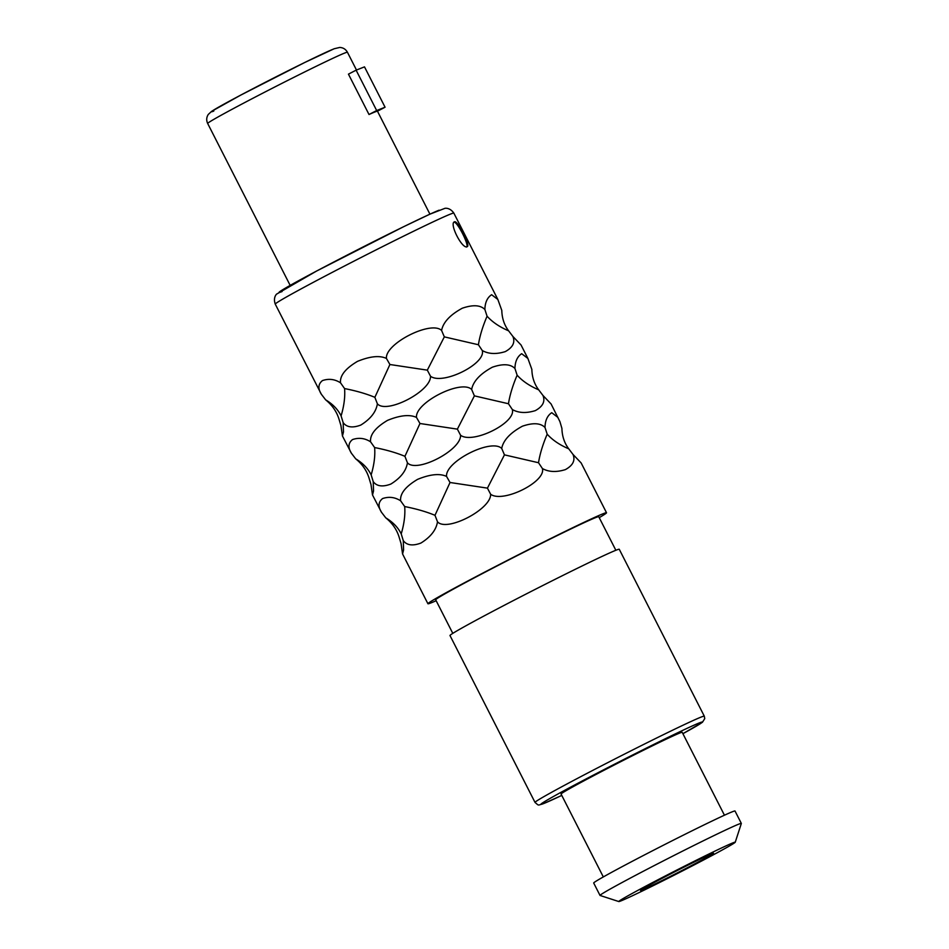 <?xml version="1.0" encoding="UTF-8"?>
<svg xmlns="http://www.w3.org/2000/svg" width="949" height="949" viewBox="0 0 949 949"><rect width="100%" height="100%" fill="white"/><g stroke="black" fill="none" stroke-linecap="round" stroke-linejoin="round"><path stroke-width="1.42" d="M453.741 222.22C456.766 220.227 470.206 246.598 466.398 247.06M454.488 221.829C457.525 219.836 470.965 246.206 467.145 246.669C462.293 249.611 448.865 223.252 454.488 221.829L454.405 221.876M514.939 368.497C515.082 361.51 517.335 356.575 521.677 353.704L527.905 358.461L531.855 369.398C532.057 377.263 534.334 384.072 538.676 389.825C529.601 385.935 522.424 381.059 517.134 375.199L514.939 368.497C510.515 363.989 502.982 363.562 492.329 367.216C480.147 373.859 473.254 381.261 471.641 389.434C461.167 379.173 414.915 402.661 416.492 417.43C409.731 414.262 400.075 415.235 387.524 420.371C375.507 427.513 369.849 434.666 370.561 441.807C364.879 438.153 358.864 437.418 352.53 439.565C348.224 442.969 347.844 447.525 351.403 453.242L355.709 458.841C362.898 463.171 368.046 468.521 371.154 474.891L373.218 481.629C376.741 486.339 382.613 487.157 390.846 484.061C400.632 477.988 406.16 470.894 407.441 462.804C416.575 473.373 461.143 450.277 460.585 435.271C472.78 444.369 516.185 422.791 512.341 409.541C518.605 413.052 526.256 413.42 535.307 410.632C542.864 406.48 545.414 401.415 542.947 395.436L551.096 403.977L559.922 421.617L561.915 428.39C562.116 436.267 564.394 443.064 568.736 448.818C559.661 444.939 552.484 440.063 547.193 434.191L544.999 427.489C540.574 422.981 533.041 422.554 522.389 426.208C510.206 432.851 503.314 440.253 501.701 448.426C491.226 438.165 444.974 461.653 446.552 476.422C439.79 473.254 430.122 474.227 417.584 479.364C405.567 486.505 399.909 493.658 400.62 500.799C394.938 497.157 388.924 496.41 382.589 498.557C378.283 501.962 377.904 506.517 381.462 512.235L385.769 517.846C392.957 522.164 398.106 527.514 401.213 533.884L403.278 540.622C406.801 545.331 412.673 546.149 420.905 543.065C430.692 536.98 436.22 529.886 437.501 521.796C446.635 532.365 491.202 509.269 490.645 494.263C502.84 503.361 546.244 481.784 542.401 468.533C548.664 472.044 556.316 472.412 565.355 469.625C572.923 465.473 575.474 460.407 573.006 454.429L581.156 462.97L606.518 512.757A100.214 2.574 -27 0 1 599.234 517.644M441.582 330.442C431.107 320.181 384.855 343.668 386.433 358.437C379.671 355.27 370.015 356.243 357.465 361.379C345.448 368.52 339.789 375.662 340.513 382.815C334.819 379.161 328.805 378.414 322.47 380.573C318.164 383.977 317.785 388.532 321.343 394.25L275.257 304.119A100.214 2.574 -27 0 1 351.794 262.256A100.214 2.574 -27 0 1 450.538 214.071A100.214 2.574 -27 0 1 453.847 213.122L497.845 299.469L491.618 294.712C487.276 297.583 485.034 302.517 484.88 309.504C480.455 304.997 472.922 304.57 462.27 308.223C450.087 314.866 443.195 322.269 441.582 330.442L444.334 336.871L478.415 344.748L482.282 350.537C488.545 354.06 496.197 354.428 505.248 351.628C512.804 347.476 515.354 342.423 512.887 336.444L521.037 344.985L527.905 358.461M544.999 427.489C545.141 420.502 547.395 415.567 551.737 412.696L557.965 417.465M385.769 517.846C392.245 523.089 396.658 529.4 399.007 536.766L401.047 543.54L402.566 553.967L427.928 603.754A100.214 2.574 153 0 1 504.465 561.891A100.214 2.574 153 0 1 603.208 513.694A100.214 2.574 -27 0 1 606.518 512.757M436.172 600.729A100.214 2.574 -27 0 1 431.237 602.805A100.214 2.574 153 0 1 427.928 603.754M497.845 299.469L501.796 310.406C501.997 318.271 504.275 325.08 508.617 330.833L512.887 336.444M478.415 344.748C479.767 336.053 482.661 326.539 487.074 316.207C492.365 322.067 499.542 326.942 508.617 330.833M321.343 394.25L325.649 399.849C332.138 405.104 336.539 411.415 338.888 418.782L340.928 425.555L342.447 435.982L343.479 431.949L343.158 422.637C346.682 427.347 352.553 428.165 360.786 425.069C370.573 418.995 376.101 411.902 377.382 403.811C386.516 414.381 431.083 391.285 430.526 376.267C442.72 385.377 486.125 363.799 482.282 350.537M342.447 435.982L351.403 453.242M355.709 458.841C362.198 464.097 366.599 470.407 368.947 477.774L370.988 484.548L372.506 494.975L373.538 490.941L373.218 481.629M372.506 494.975L381.462 512.235M402.566 553.967L403.586 549.934L403.278 540.622M542.947 395.436L538.676 389.825M371.154 474.891C374.131 464.891 375.294 455.781 374.63 447.56C386.136 449.802 396.243 452.72 404.926 456.315L419.968 423.503L457.382 429.138L474.393 395.863L508.462 403.74L512.341 409.541M508.462 403.74C509.827 395.045 512.721 385.531 517.134 375.199M457.382 429.138L460.585 435.271M404.926 456.315L407.441 462.804M370.561 441.807L374.63 447.56M416.492 417.43L419.968 423.503M471.641 389.434L474.393 395.863M325.649 399.849C332.838 404.167 337.986 409.517 341.094 415.899L343.158 422.637M484.88 309.504L487.074 316.207M341.094 415.899C344.072 405.899 345.234 396.789 344.57 388.568C356.077 390.81 366.184 393.728 374.867 397.323L389.909 364.511L427.323 370.146L430.526 376.267M427.323 370.146L444.334 336.871M374.867 397.323L377.382 403.811M340.513 382.815L344.57 388.568M386.433 358.437L389.909 364.511M573.006 454.429L568.736 448.818M401.213 533.884C404.191 523.884 405.342 514.773 404.689 506.552C416.196 508.806 426.303 511.713 434.986 515.307L450.028 482.495L487.442 488.13L504.453 454.856L538.522 462.732L542.401 468.533M538.522 462.732C539.886 454.037 542.769 444.523 547.193 434.191M487.442 488.13L490.645 494.263M434.986 515.307L437.501 521.796M400.62 500.799L404.689 506.552M446.552 476.422L450.028 482.495M501.701 448.426L504.453 454.856M452.792 633.363L435.686 599.792A91.507 2.349 153 0 1 505.568 561.571A91.507 2.349 153 0 1 595.723 517.573A91.507 2.349 -27 0 1 598.748 516.707L615.854 550.278M616.115 550.171A94.995 2.444 -27 0 1 619.258 549.281L704.3 716.175A94.995 2.444 -27 0 0 701.157 717.064A94.995 2.444 -27 0 0 607.562 762.735A94.995 2.444 -27 0 0 535.022 802.415L449.992 635.533A94.995 2.444 153 0 1 522.531 595.853A94.995 2.444 153 0 1 616.115 550.171M603.315 876.935L561.073 794.04A67.972 1.744 153 0 1 612.983 765.641A67.972 1.744 153 0 1 679.959 732.96A67.972 1.744 -27 0 1 682.201 732.32L724.443 815.215M600.017 895.429L593.694 883.009A79.301 2.04 153 0 1 654.252 849.889A79.301 2.04 153 0 1 732.391 811.751A79.301 2.04 -27 0 1 735.012 811.004L741.335 823.424A79.301 2.04 -27 0 1 741.335 823.483L735.25 842.226A65.362 1.684 -27 0 1 684.585 869.853A65.362 1.684 -27 0 1 620.931 900.909A65.362 1.684 153 0 1 618.807 901.55L600.065 895.465A79.301 2.04 153 0 1 600.017 895.429A79.301 2.04 153 0 1 660.587 862.309A79.301 2.04 153 0 1 738.713 824.171A79.301 2.04 -27 0 1 741.335 823.424M735.25 842.226A65.362 1.684 -27 0 0 733.079 842.795A65.362 1.684 153 0 0 667.942 874.598A65.362 1.684 153 0 0 618.807 901.55M712.153 853.637A40.961 1.056 -27 0 1 713.506 853.258A40.961 1.056 -27 0 1 682.224 870.363A40.961 1.056 -27 0 1 641.868 890.055A40.961 1.056 153 0 1 640.516 890.447A40.961 1.056 153 0 1 671.797 873.329A40.961 1.056 153 0 1 712.153 853.637M356.112 70.167L364.499 66.869L385.069 107.225L377.405 111.199A78.435 2.017 153 0 0 374.891 111.982A78.435 2.017 153 0 0 369.007 114.509L376.67 110.535L356.112 70.167L348.449 74.141L369.007 114.509M385.069 107.225L376.67 110.535M561.772 795.404A90.63 2.325 -27 0 1 543.884 803.471A90.63 2.325 -27 0 1 599.815 771.774A90.63 2.325 -27 0 1 699.389 722.889A90.63 2.325 -27 0 1 682.9 733.684L702.426 722.296L704.751 718.618L704.3 716.175M213.774 111.08A69.716 1.791 -27 0 1 256.799 86.703A69.716 1.791 -27 0 1 333.396 49.099M347.429 52.242C345.721 49.218 343.147 47.616 339.73 47.45L334.167 48.755L304.759 62.48L240.797 95.078L211.615 111.341L208.294 114.438C206.431 117.296 206.218 120.309 207.665 123.465A78.435 2.017 -27 0 1 267.559 90.701A78.435 2.017 -27 0 1 344.831 52.99A78.435 2.017 -27 0 1 347.429 52.242L356.48 70.024M282.09 291.545A91.507 2.349 -27 0 1 338.568 259.54A91.507 2.349 -27 0 1 439.102 210.18M561.772 795.416L543.504 803.637C537.395 805.298 539.293 806.033 535.022 802.415M377.453 111.175L429.933 214.166M207.665 123.465L290.157 285.376M275.257 304.119C272.766 296.978 277.072 293.644 276.705 294.06L316.503 271.082L403.681 226.681L429.992 214.13L444.832 208.377C444.286 208.436 449.518 206.894 453.847 213.122"/></g></svg>
